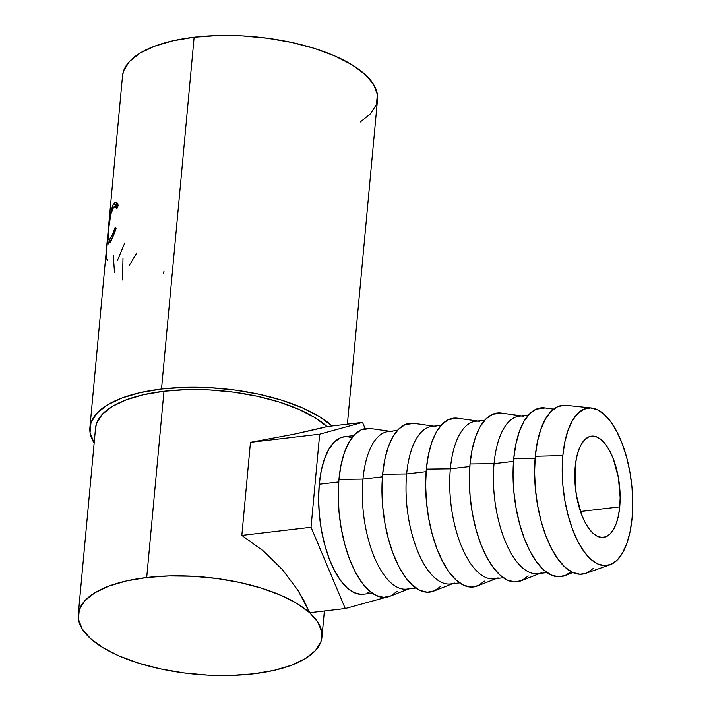 <?xml version="1.0" encoding="UTF-8"?>
<svg xmlns="http://www.w3.org/2000/svg" width="711" height="711" viewBox="0 0 711 711"><rect width="100%" height="100%" fill="white"/><g stroke="black" fill="none" stroke-linecap="round" stroke-linejoin="round"><path stroke-width="1.07" d="M575.208 466.718A50.988 22.023 -96.7 0 1 591.508 436.154A50.988 22.023 -96.7 0 1 619.725 506.863L580.478 511.485L619.725 506.863L620.143 497.389L618.374 477.605L613.424 459.226L609.976 451.449L606.048 445.033L601.79 440.225L597.364 437.203L592.938 436.092L588.69 436.918L584.789 439.674L581.358 444.233L578.558 450.427L576.479 458.017L575.208 466.718L575.252 486.066L576.559 495.967L581.509 514.355L584.957 522.132L588.886 528.54L593.152 533.357L597.578 536.378L601.995 537.489L606.243 536.654L610.154 533.908L613.575 529.348L616.384 523.154L618.454 515.564L619.725 506.863A50.988 22.023 -96.7 0 1 603.435 537.427A50.988 22.023 -96.7 0 1 575.208 466.718M585.891 573.297L579.927 574.248L572.551 572.382L565.183 567.351L558.082 559.335L551.532 548.643L545.781 535.685L541.053 520.967L537.534 505.05L535.347 488.537L534.592 472.077L535.285 456.293A84.982 36.714 83.3 0 0 548.048 541.275A84.982 36.714 83.3 0 0 585.802 573.333L609.994 564.801A79.321 34.261 -96.7 0 1 574.755 534.885A79.321 34.261 -96.7 0 1 562.845 455.564L535.285 456.293L537.4 441.798L540.858 429.142L545.533 418.815L551.238 411.216L557.753 406.63L564.836 405.243M591.534 407.998L566.018 405.323A84.982 36.714 83.3 0 0 535.285 456.293L562.845 455.564A79.321 34.261 -96.7 0 1 591.534 407.998A79.321 34.261 -96.7 0 1 632.088 518.008A79.321 34.261 -96.7 0 1 609.994 564.801M571.093 571.644L565.449 575.395L558.366 576.781L550.998 574.923L543.622 569.884L536.529 561.868L529.979 551.176L524.229 538.227L519.501 523.5L515.982 507.583L513.795 491.079L513.04 474.61L513.724 458.826L535.09 458.559L513.724 458.826A84.982 36.714 83.3 0 0 526.718 544.35A84.982 36.714 83.3 0 0 564.81 575.661L572.826 572.515M541.738 572.711A79.321 34.261 -96.7 0 1 506.188 543.488A79.321 34.261 -96.7 0 1 494.056 463.67L513.511 461.377L494.056 463.67A79.321 34.261 83.3 0 0 537.951 573.661L547.008 572.595M521.332 415.891L501.362 413.082A84.982 36.714 83.3 0 0 470.033 463.972L494.056 463.67L470.033 463.972A84.982 36.714 83.3 0 0 483.027 549.496A84.982 36.714 83.3 0 0 521.11 580.807L539.88 573.439M498.038 577.856A79.321 34.261 -96.7 0 1 462.488 548.634A79.321 34.261 -96.7 0 1 450.356 468.816L469.811 466.523L450.356 468.816A79.321 34.261 83.3 0 0 494.261 578.807L503.308 577.741M484.564 581.1L478.05 585.686L470.975 587.073L463.608 585.215L456.231 580.176L449.13 572.159L442.58 561.468L436.83 548.519L432.11 533.792L428.582 517.875L426.396 501.362L425.64 484.902L426.333 469.118L450.356 468.816L426.333 469.118A84.982 36.714 83.3 0 0 439.327 554.642A84.982 36.714 83.3 0 0 477.41 585.953L496.18 578.585M454.338 583.002A79.321 34.261 -96.7 0 1 418.788 553.78A79.321 34.261 -96.7 0 1 406.656 473.961L426.12 471.669L406.656 473.961A79.321 34.261 83.3 0 0 450.561 583.953L459.617 582.887M440.873 586.246L434.35 590.832L427.275 592.219L419.908 590.361L412.531 585.322L405.43 577.305L398.88 566.614L393.13 553.665L388.41 538.938L384.882 523.02L382.705 506.508L381.94 490.048L382.634 474.264L406.656 473.961L382.634 474.264A84.982 36.714 83.3 0 0 395.627 559.788A84.982 36.714 83.3 0 0 433.719 591.099L452.48 583.731M410.638 588.148A79.321 34.261 -96.7 0 1 375.088 558.926A79.321 34.261 -96.7 0 1 362.966 479.107L382.42 476.814L362.966 479.107A79.321 34.261 83.3 0 0 406.861 589.099L415.917 588.033M397.173 591.392L390.659 595.978L383.576 597.364L376.208 595.507L368.831 590.468L361.73 582.451L355.18 571.76L349.439 558.802L344.711 544.084L341.191 528.166L339.005 511.653L338.24 495.194L338.934 479.41L362.966 479.107L338.934 479.41A84.982 36.714 83.3 0 0 351.927 564.934A84.982 36.714 83.3 0 0 390.019 596.245L408.789 588.868M344.755 436.678L340.24 437.896L334.152 442.18L328.829 449.272L324.474 458.906L321.239 470.718L319.266 484.244L338.72 481.96L319.266 484.244A79.321 34.261 83.3 0 0 363.161 594.245L372.217 593.178M360.219 122.025L370.644 113.707L376.439 104.393L377.372 94.43L373.417 84.209L364.716 74.113L351.607 64.541L334.597 55.849L314.333 48.384L291.608 42.429L267.274 38.207L242.282 35.888L217.584 35.55L194.139 37.212A128.042 51.041 -174.7 0 0 122.532 75.793L109.574 215.477A128.042 51.041 5.3 0 1 109.61 215.149L109.263 218.864A128.042 51.041 -174.7 0 0 109.236 219.192L108.196 230.337A128.042 51.041 5.3 0 1 108.232 230L107.885 233.715A128.042 51.041 -174.7 0 0 107.859 234.052L106.561 247.979A128.042 51.041 5.3 0 1 106.597 247.65L106.25 251.365A128.042 51.041 -174.7 0 0 106.215 251.694L89.897 427.604A128.042 51.041 5.3 0 1 161.504 389.033L194.139 37.212L172.835 40.82L154.5 46.224L139.845 53.209L129.411 61.528L123.616 70.842L122.514 76.033M347.395 424.174L377.523 99.442A128.042 51.041 -174.7 0 0 194.139 37.212L161.504 389.033L140.2 392.632L121.865 398.036L107.201 405.03L96.776 413.34L90.981 422.663L90.048 432.617L94.154 443.077A128.042 51.041 5.3 0 1 89.897 427.604M107.228 260.368A128.042 51.041 -174.7 0 1 106.25 251.365L106.597 247.65A128.042 51.041 -174.7 0 0 106.534 248.317A128.042 51.041 5.3 0 1 106.561 247.979M107.885 233.715L108.232 230A128.042 51.041 -174.7 0 0 108.17 230.675A128.042 51.041 5.3 0 1 108.196 230.337M109.263 218.864L109.61 215.149A128.042 51.041 -174.7 0 0 109.547 215.815A128.042 51.041 5.3 0 1 109.574 215.477M118.017 204.866L116.888 208.75L115.2 206.457L113.653 207.203L110.898 213.949L108.916 226.693L108.25 238.958L108.97 239.945L109.956 239.003L112.667 234.052L115.164 227.324L116.089 228.4L111.369 239.883L108.25 244.024L107.574 241.073L108.116 232.764L111.263 209.861L113.04 204.919L114.809 202.715L116.106 202.431L118.017 204.866M95.523 428.36L96.58 423.401L102.117 414.495L112.08 406.55L126.096 399.866L143.613 394.703L163.974 391.263L186.389 389.672L209.985 389.992L233.875 392.205L257.124 396.24L278.854 401.937L298.22 409.074L314.475 417.375L327.051 426.573A122.372 48.783 -174.7 0 0 163.974 391.263A122.372 48.783 -174.7 0 0 95.541 428.129L78.263 614.384A122.372 48.783 5.3 0 1 146.697 577.519L163.974 391.263L146.697 577.519A122.372 48.783 5.3 0 1 321.967 636.994A122.372 48.783 5.3 0 1 253.534 673.859A122.372 48.783 5.3 0 1 78.263 614.384M320.474 428.289L326.998 426.573L362.521 422.396L319.674 434.19L311.036 527.26L345.253 608.545L386.508 597.187L345.253 608.545L309.729 612.731L304.406 601.462L298.025 590.441L282.365 569.582L263.372 550.989L241.829 535.41L250.459 442.34L294.941 434.021L320.474 428.289M161.504 389.033A128.042 51.041 5.3 0 1 332.126 425.969L318.972 416.353L301.962 407.67L281.698 400.204L258.964 394.241L234.639 390.019L209.647 387.699L184.949 387.362L161.504 389.033M146.697 577.519L169.102 575.928L192.708 576.248L216.597 578.461L239.847 582.496L261.577 588.193L280.943 595.329L297.198 603.63L309.729 612.784L318.039 622.427L321.825 632.195L320.928 641.722L315.391 650.618L305.428 658.573L291.412 665.256L273.895 670.411L253.534 673.859L231.119 675.45L207.523 675.13L183.634 672.908L160.384 668.873L138.654 663.176L119.288 656.049L103.033 647.739L90.501 638.594L82.192 628.951L78.406 619.174L79.294 609.656L84.831 600.751L94.803 592.805L108.819 586.122L126.336 580.958L146.697 577.519M113.138 207.87L115.209 206.466L116.888 208.75L118.213 205.497L116.044 202.422L113.538 204.075C110.845 209.763 109.094 218.748 108.276 231.039L107.592 241.989L108.179 244.015L110.018 242.131C111.876 239.536 113.893 234.959 116.089 228.4L115.164 227.324C113.431 232.577 111.831 236.283 110.356 238.425L108.783 239.963L108.596 229.893C109.352 219.877 110.863 212.536 113.138 207.87M111.983 238.718L110.356 238.425L111.983 238.718M110.392 242.344L107.592 241.989L110.392 242.344L110.409 240.211L110.383 241.58M117.519 203.248L115.271 206.474L116.275 204.572L113.538 204.075L116.275 204.572L117.306 203.39M116.88 207.265L117.884 207.017M114.489 272.473L113.289 255.596M117.448 260.386L124.825 242.904M122.505 279.965L122.985 258.289M129.224 265.532L136.868 252.805M163.53 273.442L164.019 271.024M309.729 612.731L345.253 608.545L311.036 527.26L241.829 535.41L311.036 527.26L319.674 434.19L250.459 442.34L319.674 434.19L362.521 422.396L326.998 426.573L294.941 434.021L250.459 442.34L241.829 535.41L263.372 550.989L282.365 569.582L298.025 590.441L309.729 612.731M365.134 428.609L362.521 422.396L365.134 428.609M352.025 437.638L346.844 436.607M353.669 435.63L344.613 436.696A79.321 34.261 83.3 0 0 319.266 484.244L318.617 498.98L319.328 514.346L321.363 529.748L324.651 544.608L329.069 558.348L334.428 570.444L340.542 580.416L347.172 587.899L354.051 592.601L360.93 594.334L363.312 594.227M367.534 593.045L370.155 591.614M390.232 431.328L370.271 428.52A84.982 36.714 83.3 0 0 338.934 479.41L341.049 464.914L344.515 452.258L349.19 441.931L354.887 434.332L361.41 429.755L370.404 428.537M397.369 430.484L388.313 431.55A79.321 34.261 83.3 0 0 362.966 479.107A79.321 34.261 -96.7 0 1 392.205 431.604M433.932 426.182L413.962 423.374A84.982 36.714 83.3 0 0 382.634 474.264L384.749 459.768L388.215 447.112L392.881 436.785L398.587 429.186L405.11 424.609L414.104 423.392M441.06 425.338L432.012 426.404A79.321 34.261 83.3 0 0 406.656 473.961A79.321 34.261 -96.7 0 1 435.905 426.458M477.632 421.036L457.662 418.228A84.982 36.714 83.3 0 0 426.333 469.118L428.449 454.622L431.906 441.966L436.581 431.639L442.286 424.04L448.801 419.463L457.804 418.246M484.76 420.192L475.703 421.259A79.321 34.261 83.3 0 0 450.356 468.816A79.321 34.261 -96.7 0 1 479.605 421.312M528.46 415.046L519.403 416.113A79.321 34.261 83.3 0 0 494.056 463.67A79.321 34.261 -96.7 0 1 523.305 416.166M528.264 575.954L521.75 580.54L514.675 581.927L507.298 580.069L499.931 575.03L492.83 567.014L486.28 556.322L480.529 543.373L475.801 528.646L472.282 512.729L470.095 496.225L469.34 479.756L470.033 463.972L472.148 449.476L475.606 436.821L480.281 426.493L485.986 418.895L492.501 414.317L501.504 413.1M553.593 409.136L545.061 407.936A84.982 36.714 83.3 0 0 513.724 458.826L515.848 444.331L519.306 431.675L523.98 421.356L529.686 413.749L536.201 409.172L545.204 407.954M593.516 568.276L587.002 572.853M562.845 455.564L564.818 442.038L568.053 430.226L572.417 420.592L577.741 413.491L583.82 409.216L590.423 407.927L597.302 409.66L604.19 414.353L610.811 421.836L616.926 431.817L622.294 443.913L626.702 457.653L629.99 472.513L632.026 487.915L632.737 503.281L632.088 518.008L630.115 531.544L626.889 543.355L622.525 552.989L617.201 560.081L611.113 564.365L604.51 565.654L597.631 563.921L590.752 559.219L584.122 551.736L578.007 541.764L572.648 529.668L568.231 515.928L564.952 501.068L562.908 485.666L562.197 470.3L562.845 455.564M321.985 636.754L324.376 611.007M117.866 207.008L115.209 206.466M111.574 240.398L108.783 239.963"/></g></svg>
